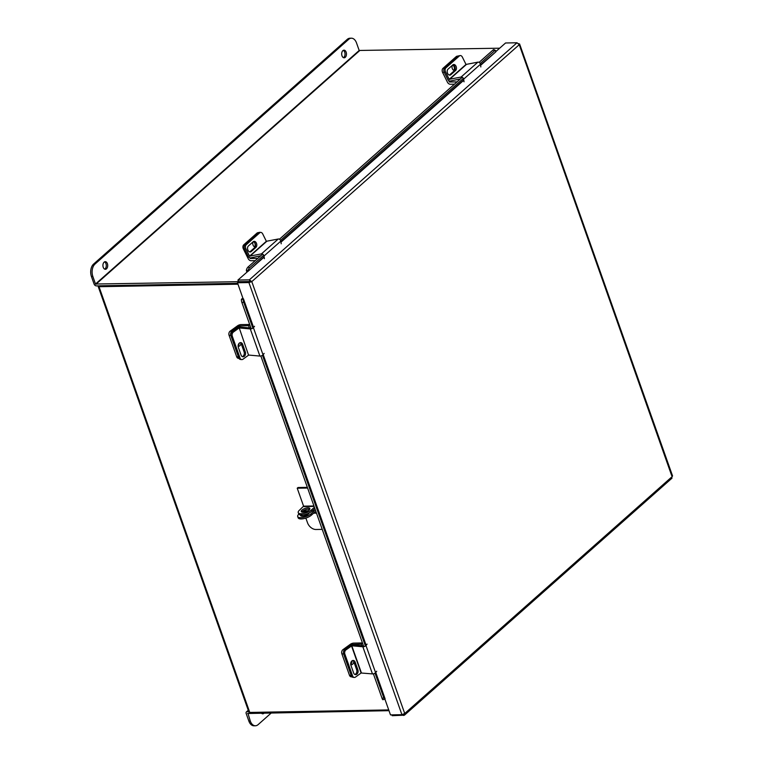 <?xml version="1.0" encoding="UTF-8"?>
<svg xmlns="http://www.w3.org/2000/svg" width="764" height="764" viewBox="0 0 764 764"><rect width="100%" height="100%" fill="white"/><g stroke="black" fill="none" stroke-linecap="round" stroke-linejoin="round"><path stroke-width="1.15" d="M499.666 48.199L359.185 50.462L95.519 284.017L92.864 276.52L91.441 276.539L94.096 284.046A2.149 1.48 -131.5 0 0 96.436 285.898L237.671 283.339L99.874 285.784M237.976 284.189L99.014 286.71A2.149 0.793 -19.5 0 1 98.155 286.395L248.911 712.124A2.149 0.793 160.5 0 0 249.771 712.44L388.733 709.918M98.346 285.86A2.149 0.793 -19.5 0 0 98.155 286.395M671.995 478.159L404.423 715.18L392.199 715.687L391.913 714.875M384.827 698.898L390.49 714.894L401.931 714.684L404.729 713.5L672.196 476.574L671.26 478.417M401.931 714.684L248.911 282.556L249.904 281.677L251.795 281.62L248.911 282.556L237.47 282.766L253.304 327.737M249.904 281.677L238.463 281.887L237.47 282.766M495.702 51.704L505.558 42.985L516.999 42.774L519.253 44.694L251.795 281.62L249.37 279.844L237.929 280.054L264.163 257.076M250.363 281.649L238.502 281.649L237.929 280.054M403.249 714.378L403.64 715.476L404.729 713.5L251.795 281.62M516.999 42.774L249.37 279.844L249.943 281.448M671.728 475.695L519.253 44.694L519.587 43.949L672.559 475.943M519.253 44.694L518.632 43.634M264.096 256.628L248.195 271.22M247.937 270.933L246.419 270.16A2.044 1.413 -131.5 0 0 247.068 271.965M480.604 65.341L495.893 51.799L480.537 64.892M479.066 62.381L493.105 49.946A2.445 0.879 -62.9 0 1 493.926 49.641L495.444 50.424A2.445 0.879 117.1 0 1 495.655 51.417L495.635 51.513M246.438 270.064A2.445 0.879 -62.9 0 1 248.061 267.008L262.625 254.116M279.423 239.227L462.258 77.269M495.444 50.424A2.445 0.879 117.1 0 0 494.623 50.72L493.105 49.946M248.061 267.008L249.58 267.792L263.742 255.243M280.541 240.364L463.385 78.396M480.184 63.517L494.623 50.72M249.58 267.792A2.445 0.879 117.1 0 0 247.956 270.838M375.496 672.798L385.094 698.802L375.764 672.454M242.962 298.285A2.044 0.754 -19.5 0 0 241.405 299.469L243.133 299.011M384.769 698.964L384.76 699.022A2.445 0.487 75.1 0 1 384.626 699.232A2.445 0.487 75.1 0 1 383.805 697.876L375.048 673.16M384.626 699.232L382.898 699.7A2.445 0.487 -104.9 0 1 382.067 698.334L373.386 673.829M363.779 646.697L260.839 355.986M251.232 328.854L241.959 302.668A2.445 0.487 -104.9 0 1 241.395 299.517M243.124 299.058A2.445 0.487 75.1 0 0 243.687 302.2L241.959 302.668M365.44 646.029L262.491 355.317M252.884 328.186L243.687 302.2M362.451 642.944L353.77 643.107A2.76 1.012 -19.5 0 0 350.38 644.262L342.931 649.667L344.669 649.82L352.118 644.424L352.309 644.959M361.935 645.723L361.382 644.167L352.118 644.424M362.528 643.154L361.382 644.167M351.984 660.87A3.056 2.216 -84.9 0 1 350.686 664.25M352.118 676.923L351.201 676.837A3.056 2.216 -84.9 0 1 349.463 675.252L341.861 653.803A3.056 2.216 -84.9 0 1 342.931 649.667M350.733 664.604A3.056 2.216 95.1 0 0 351.259 664.737A3.056 2.216 95.1 0 0 353.751 661.624M351.507 645.876L361.114 673.008L372.46 673.905L362.852 646.774L351.803 645.79L345.911 649.935L344.669 649.82A3.056 2.216 95.1 0 0 343.609 653.955A3.056 2.216 -84.9 0 1 344.669 649.82L350.265 645.771A2.034 0.745 -19.5 0 1 352.987 644.921L363.492 645.857M349.463 675.252L351.201 675.405L343.609 653.955L341.861 653.803M361.114 673.008L355.518 677.057A3.056 2.216 95.1 0 1 354.305 677.429A3.056 2.216 95.1 0 1 352.557 675.834L344.851 654.07L343.609 653.955L351.316 675.729L352.557 675.834M352.691 660.507A3.237 2.349 -84.9 0 1 353.923 662.016L356.654 669.741A3.237 2.349 -84.9 0 1 354.868 674.459M354.305 677.429L353.063 677.315A3.056 2.216 -84.9 0 1 351.316 675.729M355.164 662.13A3.237 2.349 95.1 0 0 353.321 660.449A3.237 2.349 95.1 0 0 351.115 661.939A3.237 2.349 95.1 0 0 350.896 665.224L353.627 672.95A3.237 2.349 95.1 0 0 355.48 674.631A3.237 2.349 95.1 0 0 357.676 673.141A3.237 2.349 95.1 0 0 357.896 669.856L355.164 662.13L353.923 662.016M345.911 649.935A3.056 2.216 95.1 0 0 344.851 654.07M362.852 646.774A2.034 0.745 -19.5 0 0 365.985 645.561L367.083 644.109M376.69 671.241L375.592 672.692A2.034 0.745 160.5 0 1 372.46 673.905M249.666 324.452L240.985 324.604A2.76 1.012 -19.5 0 0 237.594 325.77L230.145 331.165L231.884 331.328L239.333 325.922L239.762 327.116M249.379 327.89L248.596 325.665L239.333 325.922M249.742 324.652L248.596 325.665M239.208 343.217A3.056 2.216 -84.9 0 1 238.139 345.567M238.998 358.392L238.416 358.345A3.056 2.216 -84.9 0 1 236.678 356.75L229.076 335.31A3.056 2.216 -84.9 0 1 230.145 331.165M238.12 346.168A3.056 2.216 95.1 0 0 238.473 346.245A3.056 2.216 95.1 0 0 240.956 343.38M231.884 331.328A3.056 2.216 95.1 0 0 230.823 335.463L229.076 335.31M236.678 356.75L238.416 356.912L230.823 335.463M452.67 65.035A3.056 2.063 -101.8 0 1 454.313 67.471A3.056 2.063 -101.8 0 1 453.768 70.355M449.194 79.322L461.093 77.04L477.892 62.151L466.002 64.434L449.194 79.322L445.555 71.988L444.247 72.265L447.885 79.59A2.034 1.394 -131.5 0 0 450.225 81.041L449.528 82.015L457.053 81.882M444.19 72.141L442.614 72.465L447.465 82.245A2.76 1.9 -131.5 0 0 450.321 84.25L454.465 84.174M449.299 81.853L448.649 80.535M442.614 72.465A3.056 2.063 -101.8 0 1 442.958 68.359L456.242 56.593A3.056 2.063 -101.8 0 1 456.929 56.24L458.763 55.858A3.056 2.063 78.2 0 0 458.085 56.202A3.056 2.063 -101.8 0 1 458.763 55.858L460.071 55.581A3.056 2.063 78.2 0 0 459.393 55.934L456.242 56.593M452.565 65.121A3.056 2.063 78.2 0 0 452.278 68.531A3.056 2.063 78.2 0 0 454.532 70.517M442.958 68.359L444.801 67.967L458.085 56.202L444.6 68.149L445.909 67.872L459.393 55.934M254.364 242.322A3.056 2.063 -101.8 0 1 254.536 246.839M249.561 256.169L261.45 253.887L278.249 239.008L266.359 241.281L249.561 256.169L245.922 248.835L244.614 249.112L248.252 256.437A2.034 1.394 -131.5 0 0 250.582 257.888L250.296 258.499L257.821 258.366M244.442 248.73L243.382 248.959L248.233 258.729A2.76 1.9 -131.5 0 0 251.089 260.734L255.233 260.658M250.067 258.347L249.818 257.831M243.382 248.959A3.056 2.063 -101.8 0 1 243.726 244.843L257.01 233.077A3.056 2.063 -101.8 0 1 257.697 232.724L259.531 232.342A3.056 2.063 78.2 0 0 258.853 232.695L257.01 233.077M253.295 241.663A3.056 2.063 78.2 0 0 253.018 244.948A3.056 2.063 78.2 0 0 255.128 247.001M266.359 241.281L262.721 233.946A3.056 2.063 78.2 0 0 260.428 232.428A3.056 2.063 78.2 0 0 259.531 232.342M243.726 244.843L245.569 244.461L258.853 232.695M248.854 355.079L259.903 356.072L250.296 328.94L239.247 327.947L248.558 355.174L239.247 327.947M250.936 328.023L240.44 327.087A2.034 0.745 -19.5 0 0 237.709 327.928L232.122 331.987L233.364 332.092L238.951 328.042M248.558 355.174L242.971 359.223A3.056 2.216 95.1 0 1 241.749 359.586A3.056 2.216 95.1 0 1 240.011 358.001L232.304 336.236L231.062 336.122A3.056 2.216 -84.9 0 1 232.122 331.987M240.135 342.673A3.237 2.349 -84.9 0 1 241.367 344.182L244.108 351.908A3.237 2.349 -84.9 0 1 242.312 356.616M241.749 359.586L240.507 359.481A3.056 2.216 -84.9 0 1 238.769 357.886L231.062 336.122M242.608 344.297A3.237 2.349 95.1 0 0 240.765 342.616A3.237 2.349 95.1 0 0 238.569 344.096A3.237 2.349 95.1 0 0 238.339 347.391L241.08 355.107A3.237 2.349 95.1 0 0 242.923 356.788A3.237 2.349 95.1 0 0 245.12 355.308A3.237 2.349 95.1 0 0 245.349 352.013L242.608 344.297L241.367 344.182M233.364 332.092A3.056 2.216 95.1 0 0 232.304 336.236M250.296 328.94A2.034 0.745 -19.5 0 0 253.428 327.718L254.527 326.276M264.134 353.407L263.036 354.849A2.034 0.745 160.5 0 1 259.903 356.072M450.225 81.041L460.406 78.912M460.071 55.581A3.056 2.063 78.2 0 1 462.363 57.099L466.002 64.434M452.918 64.816A3.237 2.187 -101.8 0 1 455.019 67.433A3.237 2.187 -101.8 0 1 454.293 70.775L449.509 75.006A3.237 2.187 -101.8 0 1 449.404 75.092M444.247 72.265A3.056 2.063 -101.8 0 1 444.6 68.149M455.602 70.498A3.237 2.187 78.2 0 0 456.194 66.678A3.237 2.187 78.2 0 0 453.549 64.529A3.237 2.187 78.2 0 0 452.823 64.902L448.038 69.142A3.237 2.187 78.2 0 0 447.446 72.962A3.237 2.187 78.2 0 0 450.091 75.111A3.237 2.187 78.2 0 0 450.817 74.738L455.602 70.498L454.293 70.775M445.909 67.872A3.056 2.063 78.2 0 0 445.555 71.988M477.892 62.151A2.034 1.394 48.5 0 1 480.451 64.281L480.842 66.945M464.044 81.824L463.643 79.169A2.034 1.394 -131.5 0 0 461.093 77.04M250.582 257.888L260.763 255.759M253.285 241.663A3.237 2.187 -101.8 0 1 255.386 244.279A3.237 2.187 -101.8 0 1 254.651 247.622L249.866 251.862A3.237 2.187 -101.8 0 1 249.761 251.939M244.614 249.112A3.056 2.063 -101.8 0 1 244.957 244.996L258.442 233.058A3.056 2.063 -101.8 0 1 259.13 232.705L260.428 232.428A3.056 2.063 78.2 0 0 259.75 232.781L258.442 233.058M255.959 247.345A3.237 2.187 78.2 0 0 256.551 243.525A3.237 2.187 78.2 0 0 253.906 241.376A3.237 2.187 78.2 0 0 253.18 241.749L248.395 245.989A3.237 2.187 78.2 0 0 247.803 249.809A3.237 2.187 78.2 0 0 250.449 251.958A3.237 2.187 78.2 0 0 251.175 251.585L255.959 247.345L254.651 247.622M244.957 244.996L246.266 244.719L259.75 232.781M246.266 244.719A3.056 2.063 78.2 0 0 245.922 248.835M278.249 239.008A2.034 1.394 48.5 0 1 280.808 241.128L281.2 243.792M264.401 258.681L264.01 256.016A2.034 1.394 -131.5 0 0 261.45 253.887M262.845 712.955A3.82 2.387 -91 0 1 262.482 713.356A3.82 2.387 -91 0 1 262.071 713.633M264.268 712.927A3.82 2.387 -91 0 1 263.905 713.328A3.82 2.387 -91 0 1 262.787 713.796A3.82 2.387 -91 0 1 261.278 712.984M248.73 711.599L247.192 711.628A2.149 1.48 -131.5 0 0 246.438 711.905A2.149 1.48 -131.5 0 0 246.189 713.538L248.844 721.044L250.267 721.015L247.937 713.223M388.991 710.673L247.612 713.509M250.267 721.015A9.178 5.74 89 0 0 255.415 725.771L253.992 725.8A9.178 5.74 -91 0 1 248.844 721.044M255.415 725.771A9.178 5.74 89 0 0 258.098 724.644L271.468 712.802M104.534 261.861A3.82 2.387 -91 0 1 106.263 265.118A3.82 2.387 -91 0 1 105.079 268.861A3.82 2.387 -91 0 1 104.668 269.138M106.502 268.832A3.82 2.387 -91 0 1 105.384 269.3A3.82 2.387 -91 0 1 103.016 266.455A3.82 2.387 -91 0 1 104.133 262.138A3.82 2.387 -91 0 1 105.251 261.67A3.82 2.387 -91 0 1 107.619 264.516A3.82 2.387 -91 0 1 106.502 268.832M343.294 50.367A3.82 2.387 -91 0 1 345.013 53.614A3.82 2.387 -91 0 1 343.829 57.367A3.82 2.387 -91 0 1 343.428 57.644M345.261 57.338A3.82 2.387 -91 0 1 344.144 57.806A3.82 2.387 -91 0 1 341.775 54.96A3.82 2.387 -91 0 1 342.883 50.644A3.82 2.387 -91 0 1 344.001 50.176A3.82 2.387 -91 0 1 346.369 53.022A3.82 2.387 -91 0 1 345.261 57.338M95.519 284.017L249.054 281.515M91.441 276.539A9.178 5.74 -91 0 1 93.571 264.086L347.267 39.356A9.178 5.74 -91 0 1 349.95 38.229L351.373 38.2A9.178 5.74 89 0 1 356.521 42.956L359.185 50.462M93.571 264.086L94.994 264.067L348.699 39.327L347.267 39.356M94.994 264.067A9.178 5.74 89 0 0 92.864 276.52M351.373 38.2A9.178 5.74 89 0 0 348.699 39.327M309.191 512.997A4.584 1.69 160.5 0 1 302.391 516.225A4.584 1.69 160.5 0 1 300.558 515.557A4.584 1.69 160.5 0 1 300.605 514.965M322.236 529.376L315.952 529.49A7.707 5.31 -131.5 0 1 307.548 522.843L305.858 518.087M305.037 515.748L304.645 514.64M313.612 513.188L316.21 513.141L315.885 511.422M315.647 510.772A3.428 2.139 89 0 0 315.093 510.658A3.428 2.139 89 0 0 314.09 511.087L310.967 513.847L311.425 515.137L314.548 512.367A1.958 1.222 89 0 1 315.121 512.128A1.958 1.222 89 0 1 316.21 513.141M298.829 514.172A7.707 2.836 -19.5 0 0 297.693 516.531A7.707 2.836 -19.5 0 0 300.768 517.667A7.707 2.836 -19.5 0 0 310.967 513.847M301.159 516.063A4.584 1.69 160.5 0 1 302.229 515.003M311.425 515.137A7.707 2.836 160.5 0 1 301.226 518.947A7.707 2.836 160.5 0 1 298.141 517.82L297.693 516.531M308.007 507.831A4.565 1.681 -19.5 0 0 303.279 509.196A4.565 1.681 -19.5 0 0 301.226 511.555A4.565 1.681 -19.5 0 0 303.05 512.224A4.565 1.681 -19.5 0 0 307.787 510.858A4.565 1.681 -19.5 0 0 309.831 508.509A4.565 1.681 -19.5 0 0 308.007 507.831M309.687 509.282A4.565 1.681 -19.5 0 0 308.465 509.12A4.565 1.681 -19.5 0 0 301.828 512.061M301.809 515.012L301.35 513.733A7.583 2.789 -19.5 0 0 311.387 509.97L311.846 511.259A7.583 2.789 160.5 0 1 301.809 515.012L301.713 515.022A7.583 2.789 160.5 0 1 298.686 513.905L298.227 512.615A7.583 2.789 -19.5 0 1 299.459 510.19L303.585 506.169L297.225 488.215L298.027 487.518L307.357 487.346M307.596 488.034L297.225 488.215M298.227 512.615A7.583 2.789 -19.5 0 0 301.255 513.733L301.713 515.022M311.387 509.97L314.415 507.296M311.846 511.259L314.873 508.576M249.771 712.44L99.014 286.71M366.157 645.332L263.208 354.62M253.6 327.489L243.458 298.848M280.961 242.188L463.805 80.23M463.738 79.781L280.894 241.739M262.95 354.954L365.861 645.58M382.067 698.334L383.805 697.876M352.605 644.921L352.395 644.329M361.41 672.922L351.803 645.79M375.592 672.692L365.985 645.561M356.654 669.741L357.896 669.856M240.049 327.087L239.609 325.827M449.528 82.015L450.75 80.927M250.296 258.499L251.117 257.774M238.769 357.886L240.011 358.001M263.036 354.849L253.428 327.718M244.108 351.908L245.349 352.013M449.452 79.475L466.25 64.596M463.643 79.169L480.451 64.281M449.509 75.006L450.817 74.738M249.809 256.322L266.607 241.443M264.01 256.016L280.808 241.128M249.866 251.862L251.175 251.585M248.367 710.587L247.192 711.628M95.872 284.294L359.529 50.739M302.525 511.297L307.08 511.211M311.998 511.126L314.09 511.087M313.956 505.978L303.585 506.169M314.109 506.408L303.509 506.599M246.438 711.905L248.262 710.281M315.093 510.658L312.466 510.705M307.902 510.791L303.079 510.877"/></g></svg>

